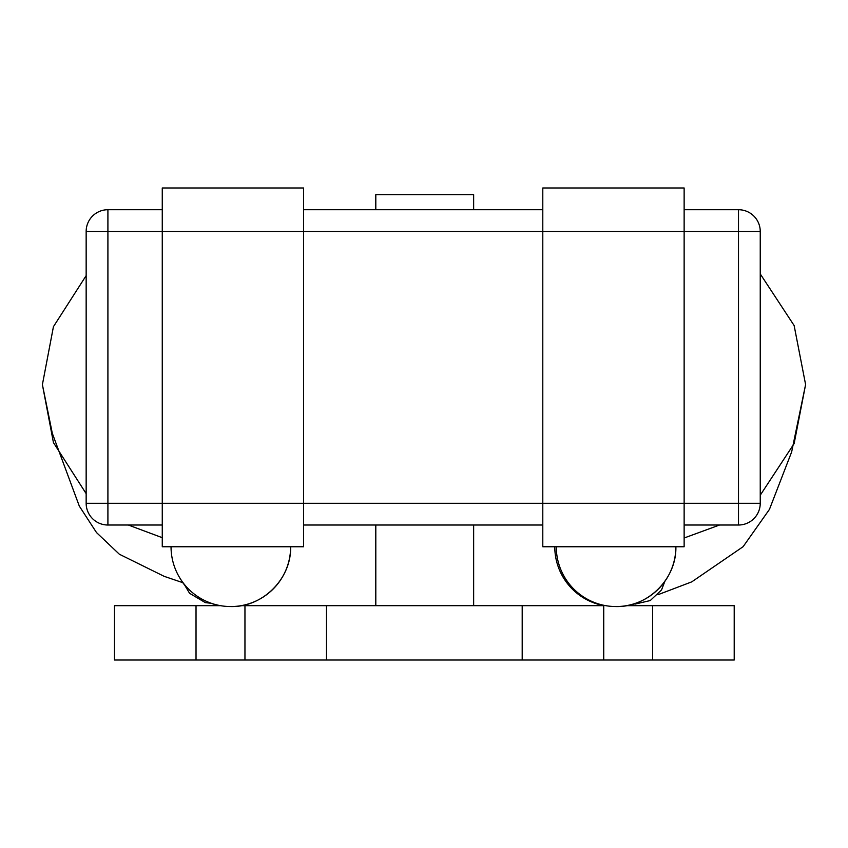 <?xml version="1.0" encoding="UTF-8"?>
<svg xmlns="http://www.w3.org/2000/svg" width="848" height="848" viewBox="0 0 848 848"><rect width="100%" height="100%" fill="white"/><g stroke="black" fill="none" stroke-linecap="round" stroke-linejoin="round"><path stroke-width="1.27" d="M684.135 209.721L738.502 209.721A21.741 21.741 0 0 1 760.243 231.472A21.741 21.741 0 0 0 738.502 209.721L738.502 231.472L760.243 231.472L760.243 503.277A21.741 21.741 0 0 1 738.502 525.018L738.502 231.472L684.135 231.472L684.135 503.277L542.794 503.277L542.794 546.759L684.135 546.759L684.135 503.277L760.243 503.277A21.741 21.741 0 0 1 738.502 525.018L684.135 525.018M542.794 525.018L303.605 525.018M162.265 525.018L107.908 525.018A21.741 21.741 0 0 1 86.157 503.277L86.157 231.472L107.908 231.472L107.908 209.721A21.741 21.741 0 0 0 86.157 231.472A21.741 21.741 0 0 1 107.908 209.721L162.265 209.721M542.794 209.721L303.605 209.721M626.418 605.663L734.209 605.663L734.209 660.02L114.491 660.02L114.491 605.663L114.491 660.02M522.198 660.02L522.198 605.663L326.491 605.663L326.491 660.02M220.501 605.663L114.491 605.663M241.182 605.663L326.491 605.663M522.198 605.663L603.734 605.663L603.734 660.02M473.65 605.663L473.65 525.018M473.65 209.721L473.65 194.69L375.802 194.69L375.802 209.721M375.802 605.663L375.802 525.018M658.016 594.692L691.767 581.855L743.113 546.684L769.433 509.415L791.661 451.899L805.6 384.568L794.131 325.537L760.243 273.915L794.131 325.537L805.6 384.568L794.131 443.599L760.243 495.221L794.131 443.599L805.6 384.568L794.131 325.537L760.243 273.915L794.131 325.537L805.6 384.568L794.131 443.599L760.243 495.221L794.131 443.599L805.6 384.568L794.131 325.537L760.243 273.915L794.131 325.537L805.6 384.568L794.131 443.599L760.243 495.221L794.131 443.599L805.6 384.568L794.131 325.537L760.243 273.915L794.131 325.537L805.6 384.568L794.131 443.599L760.243 495.221M719.549 525.018L684.135 538.003M162.265 546.759L162.265 187.98L303.605 187.98L303.605 231.472L107.908 231.472L107.908 525.018A21.741 21.741 0 0 1 86.157 503.277L303.605 503.277L303.605 231.472L542.794 231.472L542.794 187.98L684.135 187.98L684.135 231.472L542.794 231.472L542.794 503.277L303.605 503.277L303.605 546.759L162.265 546.759M675.877 546.759C676.704 578.718 648.031 607.38 616.072 606.564A59.795 59.795 0 0 0 675.877 546.759M290.641 546.759L171.042 546.759A59.795 59.795 0 0 0 230.847 606.564A59.795 59.795 0 0 0 290.641 546.759C291.468 578.718 262.795 607.38 230.847 606.564M183.104 582.767L164.183 576.343L119.367 554.232L96.492 532.555L79.309 506.097L52.311 433.317L42.4 384.632L53.435 326.681L86.157 275.621L53.435 326.681L42.4 384.632L53.435 442.582L86.157 493.642L53.435 442.582L42.4 384.632L53.435 326.681L86.157 275.621L53.435 326.681L42.4 384.632L53.435 442.582L86.157 493.642L53.435 442.582L42.4 384.632L53.435 326.681L86.157 275.621L53.435 326.681L42.4 384.632L53.435 442.582L86.157 493.642L53.435 442.582L42.4 384.632L53.435 326.681L86.157 275.621L53.435 326.681L42.4 384.632L53.435 442.582L86.157 493.642M162.265 537.685L128.324 525.018M652.663 605.663L652.663 660.02M244.955 605.663L244.955 660.02M196.026 605.663L196.026 660.02M664.864 581.346L661.546 589.922L650.257 600.554L635.311 604.041M638.724 603.193L631.76 604.465M556.277 546.759A59.795 59.795 0 0 0 616.072 606.564M554.783 546.759A59.795 59.795 0 0 0 604.232 605.663M182.744 582.65A59.795 59.795 0 0 0 184.08 584.367M211.046 603.288A59.795 59.795 0 0 0 220.236 605.663M211.332 603.288L205.354 602.631L189.592 593.303L183.804 583.678"/></g></svg>
